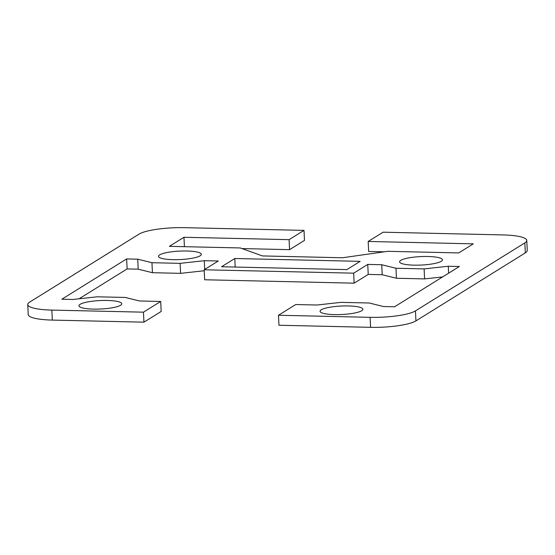 <?xml version="1.0" encoding="UTF-8"?>
<svg xmlns="http://www.w3.org/2000/svg" width="555" height="555" viewBox="0 0 555 555"><rect width="100%" height="100%" fill="white"/><g stroke="black" fill="none" stroke-linecap="round" stroke-linejoin="round"><path stroke-width="0.83" d="M321.22 309.815A21.437 4.239 177.3 0 1 344.905 305.93A21.437 4.239 177.3 0 1 362.887 309.267A21.437 4.239 177.3 0 1 361.728 310.738A21.437 4.239 177.3 0 1 338.044 314.616A21.437 4.239 177.3 0 1 320.062 311.286A21.437 4.239 177.3 0 1 321.22 309.815M159.653 254.87A21.437 4.239 177.3 0 1 183.337 250.992A21.437 4.239 177.3 0 1 201.326 254.322A21.437 4.239 177.3 0 1 200.161 255.793A21.437 4.239 177.3 0 1 176.476 259.678A21.437 4.239 177.3 0 1 158.494 256.341A21.437 4.239 177.3 0 1 159.653 254.87M80.107 304.327A21.437 4.239 177.3 0 1 103.792 300.442A21.437 4.239 177.3 0 1 121.781 303.779A21.437 4.239 177.3 0 1 120.615 305.25A21.437 4.239 177.3 0 1 96.931 309.128A21.437 4.239 177.3 0 1 78.949 305.798A21.437 4.239 177.3 0 1 80.107 304.327M400.765 260.357A21.437 4.239 177.3 0 1 424.45 256.479A21.437 4.239 177.3 0 1 442.439 259.809A21.437 4.239 177.3 0 1 441.274 261.28A21.437 4.239 177.3 0 1 417.589 265.165A21.437 4.239 177.3 0 1 399.607 261.828A21.437 4.239 177.3 0 1 400.765 260.357M27.75 304.563L28.222 314.56A35.728 7.062 -2.7 0 0 52.316 320.089L143.932 322.171L143.461 312.174L51.844 310.092A35.728 7.062 177.3 0 1 27.75 304.563A35.728 7.062 177.3 0 1 29.686 302.114L139.062 234.113A35.728 7.062 177.3 0 1 184.42 227.668L304.008 230.387L304.48 240.384L289.564 249.66L242.015 248.578M143.461 312.174L160.7 301.462L139.478 300.976L125.257 297.452L97.104 296.807L72.934 299.464L61.841 299.214L126.644 258.928L137.73 259.178L151.959 262.709L180.111 263.348L204.282 260.697L218.261 261.01L204.178 269.772L353.667 273.171L367.75 264.416L381.736 264.735L395.965 268.259L424.117 268.904L448.287 266.247L459.373 266.504L394.577 306.783L383.484 306.533L369.262 303.002L341.11 302.364L316.94 305.014L295.725 304.535L278.485 315.247L278.957 325.244L370.58 327.332A35.728 7.062 -2.7 0 0 415.938 320.887L525.314 252.886A35.728 7.062 -2.7 0 0 527.25 250.437L526.778 240.44A35.728 7.062 177.3 0 1 524.843 242.896L415.466 310.89A35.728 7.062 177.3 0 1 370.109 317.335L278.485 315.247M384.268 251.817L368.652 251.457L368.18 241.46L383.096 232.191L502.684 234.911A35.728 7.062 177.3 0 1 526.778 240.44M368.18 241.46L473.304 243.853L458.721 252.92L387.834 251.311L342.477 257.756L262.432 255.931L240.273 247.953L169.386 246.337L183.969 237.269L289.093 239.663L304.008 230.387M234.793 258.505L360.174 261.356L346.917 269.598L221.535 266.747L234.793 258.505L235.195 267.059M184.413 246.677L183.969 237.269M289.564 249.66L289.093 239.663M442.619 276.917L424.589 278.901L396.437 278.256L382.208 274.732L368.222 274.413L367.75 264.416M382.208 274.732L381.736 264.735M396.437 278.256L395.965 268.259M424.589 278.901L424.117 268.904M448.613 273.192L448.287 266.247M160.7 301.462L161.172 311.459L143.932 322.171M204.226 270.75L180.583 273.344L152.431 272.706L138.202 269.175L127.109 268.925L79.074 298.791M127.109 268.925L126.644 258.928M138.202 269.175L137.73 259.178M152.431 272.706L151.959 262.709M180.583 273.344L180.111 263.348M204.691 269.452L204.282 260.697M368.222 274.413L354.139 283.168L204.649 279.769L204.178 269.772M354.139 283.168L353.667 273.171M52.316 320.089L51.844 310.092M370.109 317.335L370.58 327.332M415.938 320.887L415.466 310.89M524.843 242.896L525.314 252.886"/></g></svg>

